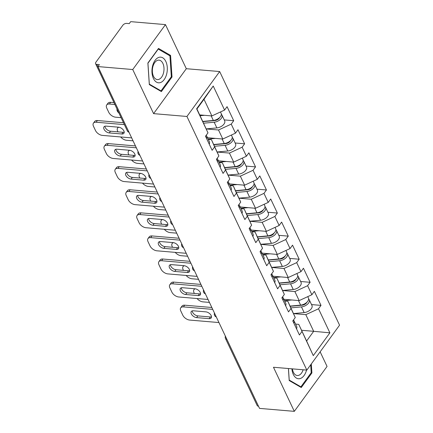 <?xml version="1.0" encoding="UTF-8"?>
<svg xmlns="http://www.w3.org/2000/svg" width="433" height="433" viewBox="0 0 433 433"><rect width="100%" height="100%" fill="white"/><g stroke="black" fill="none" stroke-linecap="round" stroke-linejoin="round"><path stroke-width="0.65" d="M165.471 24.611L132.736 69.534L153.585 113.63L186.314 68.706L165.471 24.611L130.685 21.65L129.256 23.615L126.712 23.398A2.971 1.672 -25.3 0 0 122.902 25.157L95.893 62.222A2.971 1.672 -25.3 0 0 95.59 63.694A2.971 1.672 -25.3 0 0 96.84 64.393L99.384 64.609L97.95 66.574L259.529 408.389L294.316 411.35L327.05 366.426L320.144 351.823M186.314 68.706L219.672 71.548L339.564 325.172L306.829 370.096L186.937 116.472L219.672 71.548M199.737 114.902L211.872 115.936L204.003 99.287L213.22 86.021L196.614 108.807L207.981 132.855L205.496 136.26L212.143 150.316L214.622 146.911L211.456 139.686L208.284 139.415M213.22 86.021L224.586 110.063L227.065 106.659L233.712 120.715L224.24 119.909M206.265 128.953L218.513 129.992L231.227 124.119L233.712 120.715M231.227 124.119L235.498 133.148L237.977 129.743L244.623 143.799L235.151 142.993M217.177 152.032L229.425 153.076L242.139 147.204L244.623 143.799M242.139 147.204L246.409 156.232L248.888 152.827L255.535 166.884L246.063 166.077M228.088 175.116L240.337 176.161L253.051 170.288L255.535 166.884M253.051 170.288L257.321 179.316L259.8 175.912L266.447 189.968L256.975 189.161M239 198.2L251.248 199.245L263.962 193.372L266.447 189.968M263.962 193.372L268.233 202.4L270.712 198.996L277.358 213.052L267.886 212.246M249.911 221.285L262.16 222.329L274.874 216.457L277.358 213.052M274.874 216.457L279.144 225.485L281.623 222.08L288.27 236.137L278.798 235.33M260.823 244.369L273.071 245.414L285.785 239.541L288.27 236.137M285.785 239.541L290.056 248.569L292.535 245.159L299.181 259.221L289.709 258.414M271.735 267.453L283.983 268.498L296.697 262.625L299.181 259.221M296.697 262.625L300.967 271.648L303.446 268.244L310.093 282.3L300.621 281.493M282.646 290.538L294.895 291.577L307.609 285.71L310.093 282.3M307.609 285.71L311.879 294.732L314.358 291.328L321.005 305.384L311.533 304.578M293.558 313.622L305.806 314.661L318.52 308.789L321.005 305.384M318.52 308.789L329.886 332.836L313.281 355.623L298.748 324.355L295.577 324.084M214.622 146.911L218.892 155.934L216.408 159.344L223.055 173.4L225.533 169.996L229.804 179.018L227.32 182.423L233.966 196.485L236.445 193.075L240.716 202.103L238.231 205.507L244.878 219.569L247.357 216.159L251.627 225.187L249.143 228.592L255.789 242.648L258.268 239.243L262.539 248.271L260.054 251.676L266.701 265.732L269.18 262.328L273.45 271.356L270.966 274.76L277.613 288.816L280.091 285.412L284.362 294.44L281.878 297.844L288.524 311.901L291.003 308.496L295.274 317.524L292.789 320.929L299.436 334.985L301.915 331.581M207.483 137.716L222.784 139.02L218.513 129.992M211.456 139.686L218.892 155.934M222.784 139.02L235.498 133.148M218.394 160.8L233.696 162.104L229.425 153.076M225.533 169.996L222.367 162.77L219.195 162.499M222.367 162.77L229.804 179.018M233.696 162.104L246.409 156.232M229.306 183.884L244.607 185.189L240.337 176.161M236.445 193.075L233.279 185.854L230.107 185.584M233.279 185.854L240.716 202.103M244.607 185.189L257.321 179.316M240.218 206.969L255.519 208.273L251.248 199.245M247.357 216.159L244.19 208.939L241.019 208.668M244.19 208.939L251.627 225.187M255.519 208.273L268.233 202.4M251.129 230.053L266.43 231.357L262.16 222.329M258.268 239.243L255.102 232.018L251.93 231.752M255.102 232.018L262.539 248.271M266.43 231.357L279.144 225.485M262.041 253.137L277.342 254.436L273.071 245.414M269.18 262.328L266.014 255.102L262.842 254.831M266.014 255.102L273.45 271.356M277.342 254.436L290.056 248.569M272.952 276.222L288.254 277.521L283.983 268.498M280.091 285.412L276.925 278.186L273.753 277.916M276.925 278.186L284.362 294.44M288.254 277.521L300.967 271.648M283.864 299.3L299.165 300.605L294.895 291.577M291.003 308.496L287.837 301.271L284.665 301M287.837 301.271L295.274 317.524M299.165 300.605L311.879 294.732M226.816 339.18L258.501 406.214M258.42 406.208A2.971 1.672 154.7 0 1 257.164 405.51L225.479 338.482A2.971 1.672 154.7 0 0 226.73 339.174A2.971 1.764 -85.1 0 1 226.513 338.541M301.547 330.276L313.676 331.31L305.806 314.661M298.748 324.355L306.613 341.004L313.676 331.31L329.886 332.836M313.281 355.623L306.613 341.004M132.736 69.534L97.95 66.574M153.585 113.63L186.937 116.472M306.829 370.096L273.472 367.254L294.316 411.35M204.003 99.287L196.939 108.981L207.981 132.855M211.872 115.936L224.586 110.063M196.614 108.807L196.939 108.981M288.405 368.526L289.206 380.547L301.271 387.53L311.906 372.937L311.311 363.942M172.015 76.993L170.58 55.413L158.516 48.431L147.88 63.029L149.315 84.603L161.379 91.585L172.015 76.993L171.192 76.922M311.089 372.867L311.906 372.937M168.957 55.278L170.58 55.413M293.834 323.142A6.538 3.68 -25.3 0 0 293.996 320.739A6.538 3.68 -25.3 0 0 293.45 320.025M296.529 328.836A6.538 3.68 -25.3 0 0 296.686 326.439L293.996 320.739M211.504 316.869A4.557 2.62 36.1 0 1 210.362 316.967L197.816 315.895A4.557 2.62 36.1 0 1 192.214 310.889M183.435 306.894A5.943 3.415 -143.9 0 0 180.729 307.836L181.974 306.131A5.943 3.415 36.1 0 1 184.674 305.189L183.435 306.894L212.733 309.389M211.84 307.506L184.674 305.189M292.995 321.367A6.538 3.68 -25.3 0 0 293.352 320.16M218.957 322.558L189.659 320.063A5.943 3.415 -143.9 0 1 182.796 315.219L180.767 310.926A5.943 3.415 -143.9 0 1 180.729 307.836M193.356 310.791L205.908 311.863A4.557 2.62 36.1 0 1 210.314 314.293A4.557 2.62 36.1 0 1 211.196 317.946A4.557 2.62 36.1 0 1 209.123 318.666L196.577 317.6A4.557 2.62 36.1 0 1 192.171 315.17A4.557 2.62 36.1 0 1 191.283 311.511A4.557 2.62 36.1 0 1 193.356 310.791M302.342 305.178L301.038 305.07M307.771 296.632L308.426 298.012A6.538 3.68 154.7 0 1 306.721 302.391A6.538 3.68 154.7 0 1 300.626 305.113L290.11 306.088M291.831 299.982L284.503 300.659M195.24 288.806A5.943 3.415 -143.9 0 0 193.995 289.628A5.943 3.415 -143.9 0 0 194.033 292.724L194.379 293.45M197.053 298.537A5.943 3.415 -143.9 0 0 202.925 301.861L209.437 302.413M308.632 298.997A6.538 3.68 154.7 0 1 309.265 299.788A6.538 3.68 154.7 0 1 307.56 304.166A6.538 3.68 154.7 0 1 301.465 306.889L290.949 307.863M309.265 299.788L311.96 305.481A6.538 3.68 154.7 0 1 310.255 309.866A6.538 3.68 154.7 0 1 304.155 312.588L293.536 313.568M290.213 306.299L302.212 305.195A3.962 2.23 -25.3 0 0 306.889 302.239M291.902 368.824A12.876 7.642 94.9 0 0 293.32 374.437A12.876 7.642 94.9 0 0 306.542 370.069M292.405 368.867A9.748 5.786 94.9 0 0 293.379 372.25A9.748 5.786 94.9 0 0 297.249 375.514A9.748 5.786 94.9 0 0 303.149 369.782M310.688 364.797L311.213 372.694L300.908 386.831L289.217 380.066L288.454 368.532M299.923 386.745L300.908 386.831M152.589 65.908A12.876 7.642 94.9 0 0 156.529 82.162A12.876 7.642 94.9 0 0 166.667 74.054A12.876 7.642 94.9 0 0 162.727 57.8A12.876 7.642 94.9 0 0 152.589 65.908M152.854 66.774A9.748 5.786 94.9 0 0 157.352 79.569A9.748 5.786 94.9 0 0 163.512 72.944A9.748 5.786 94.9 0 0 159.008 60.144A9.748 5.786 94.9 0 0 152.854 66.774M169.931 55.841L171.322 76.749L161.016 90.887L149.325 84.121L147.94 63.218L158.24 49.075L169.931 55.841M160.026 90.806L161.016 90.887M282.922 300.058A6.538 3.68 -25.3 0 0 283.085 297.655A6.538 3.68 -25.3 0 0 282.538 296.941M285.618 305.752A6.538 3.68 -25.3 0 0 285.775 303.354L283.085 297.655M200.593 293.785A4.557 2.62 36.1 0 1 199.451 293.883L186.904 292.811A4.557 2.62 36.1 0 1 181.303 287.804M172.523 283.81A5.943 3.415 -143.9 0 0 169.817 284.752L171.062 283.047A5.943 3.415 36.1 0 1 173.763 282.11L172.523 283.81L201.821 286.305M200.928 284.421L173.763 282.11M282.083 298.283A6.538 3.68 -25.3 0 0 282.44 297.076M208.046 299.474L178.748 296.978A5.943 3.415 -143.9 0 1 171.885 292.134L169.855 287.842A5.943 3.415 -143.9 0 1 169.817 284.752M182.445 287.707L194.996 288.779A4.557 2.62 36.1 0 1 199.402 291.209A4.557 2.62 36.1 0 1 200.284 294.862A4.557 2.62 36.1 0 1 198.211 295.582L185.665 294.516A4.557 2.62 36.1 0 1 181.259 292.086A4.557 2.62 36.1 0 1 180.372 288.427A4.557 2.62 36.1 0 1 182.445 287.707M272.011 276.974A6.538 3.68 -25.3 0 0 272.173 274.576A6.538 3.68 -25.3 0 0 271.626 273.856M274.706 282.668A6.538 3.68 -25.3 0 0 274.863 280.27L272.173 274.576M189.681 270.701A4.557 2.62 36.1 0 1 188.539 270.798L175.993 269.727A4.557 2.62 36.1 0 1 170.391 264.72M161.612 260.726A5.943 3.415 -143.9 0 0 158.906 261.667L160.15 259.962A5.943 3.415 36.1 0 1 162.851 259.026L161.612 260.726L190.91 263.221M190.017 261.337L162.851 259.026M271.172 275.199A6.538 3.68 -25.3 0 0 271.529 273.992M197.134 276.389L167.836 273.894A5.943 3.415 -143.9 0 1 160.973 269.05L158.943 264.758A5.943 3.415 -143.9 0 1 158.906 261.667M171.533 264.623L184.085 265.694A4.557 2.62 36.1 0 1 188.49 268.124A4.557 2.62 36.1 0 1 189.373 271.778A4.557 2.62 36.1 0 1 187.3 272.498L174.753 271.431A4.557 2.62 36.1 0 1 170.348 269.001A4.557 2.62 36.1 0 1 169.46 265.348A4.557 2.62 36.1 0 1 171.533 264.623M261.099 253.89A6.538 3.68 -25.3 0 0 261.261 251.492A6.538 3.68 -25.3 0 0 260.715 250.772M263.794 259.584A6.538 3.68 -25.3 0 0 263.951 257.186L261.261 251.492M178.769 247.616A4.557 2.62 36.1 0 1 177.627 247.714L165.081 246.648A4.557 2.62 36.1 0 1 159.479 241.636M150.7 237.641A5.943 3.415 -143.9 0 0 147.994 238.583L149.239 236.878A5.943 3.415 36.1 0 1 151.94 235.942L150.7 237.641L179.998 240.136M179.105 238.253L151.94 235.942M260.26 252.114A6.538 3.68 -25.3 0 0 260.617 250.907M186.222 253.305L156.925 250.81A5.943 3.415 -143.9 0 1 150.062 245.966L148.032 241.679A5.943 3.415 -143.9 0 1 147.994 238.583M160.621 241.544L173.173 242.61A4.557 2.62 36.1 0 1 177.579 245.04A4.557 2.62 36.1 0 1 178.461 248.694A4.557 2.62 36.1 0 1 176.388 249.419L163.842 248.347A4.557 2.62 36.1 0 1 159.436 245.917A4.557 2.62 36.1 0 1 158.548 242.264A4.557 2.62 36.1 0 1 160.621 241.544M250.187 230.805A6.538 3.68 -25.3 0 0 250.35 228.407A6.538 3.68 -25.3 0 0 249.803 227.693M252.883 236.505A6.538 3.68 -25.3 0 0 253.04 234.101L250.35 228.407M167.858 224.532A4.557 2.62 36.1 0 1 166.716 224.63L154.17 223.563A4.557 2.62 36.1 0 1 148.568 218.551M139.789 214.557A5.943 3.415 -143.9 0 0 137.082 215.499L138.327 213.799A5.943 3.415 36.1 0 1 141.028 212.857L139.789 214.557L169.087 217.052M168.193 215.169L141.028 212.857M249.348 229.03A6.538 3.68 -25.3 0 0 249.706 227.823M175.311 230.226L146.013 227.731A5.943 3.415 -143.9 0 1 139.15 222.881L137.12 218.595A5.943 3.415 -143.9 0 1 137.082 215.499M149.71 218.459L162.261 219.526A4.557 2.62 36.1 0 1 166.667 221.956A4.557 2.62 36.1 0 1 167.549 225.615A4.557 2.62 36.1 0 1 165.476 226.335L152.93 225.263A4.557 2.62 36.1 0 1 148.524 222.833A4.557 2.62 36.1 0 1 147.637 219.179A4.557 2.62 36.1 0 1 149.71 218.459M239.276 207.721A6.538 3.68 -25.3 0 0 239.438 205.323A6.538 3.68 -25.3 0 0 238.892 204.609M241.971 213.42A6.538 3.68 -25.3 0 0 242.128 211.017L239.438 205.323M156.946 201.453A4.557 2.62 36.1 0 1 155.804 201.545L143.258 200.479A4.557 2.62 36.1 0 1 137.656 195.467M128.877 191.478A5.943 3.415 -143.9 0 0 126.171 192.414L127.416 190.715A5.943 3.415 36.1 0 1 130.117 189.773L128.877 191.478L158.175 193.973M157.282 192.084L130.117 189.773M238.437 205.946A6.538 3.68 -25.3 0 0 238.794 204.739M164.399 207.142L135.101 204.647A5.943 3.415 -143.9 0 1 128.238 199.802L126.209 195.51A5.943 3.415 -143.9 0 1 126.171 192.414M138.798 195.375L151.35 196.441A4.557 2.62 36.1 0 1 155.756 198.871A4.557 2.62 36.1 0 1 156.638 202.53A4.557 2.62 36.1 0 1 154.565 203.25L142.019 202.179A4.557 2.62 36.1 0 1 137.613 199.748A4.557 2.62 36.1 0 1 136.725 196.095A4.557 2.62 36.1 0 1 138.798 195.375M291.431 282.094L290.126 281.986M296.859 273.548L297.514 274.928A6.538 3.68 154.7 0 1 295.809 279.307A6.538 3.68 154.7 0 1 289.715 282.035L279.198 283.003M280.92 276.898L273.591 277.575M184.328 265.721A5.943 3.415 -143.9 0 0 183.083 266.544A5.943 3.415 -143.9 0 0 183.121 269.64L183.468 270.365M186.141 275.453A5.943 3.415 -143.9 0 0 192.014 278.776L198.525 279.328M297.72 275.918A6.538 3.68 154.7 0 1 298.353 276.703A6.538 3.68 154.7 0 1 296.648 281.087A6.538 3.68 154.7 0 1 290.554 283.81L280.037 284.779M298.353 276.703L301.049 282.397A6.538 3.68 154.7 0 1 299.344 286.781A6.538 3.68 154.7 0 1 293.244 289.504L282.625 290.483M279.301 283.214L291.301 282.11A3.962 2.23 -25.3 0 0 295.977 279.155M280.519 259.01L279.215 258.902M285.948 250.463L286.603 251.844A6.538 3.68 154.7 0 1 284.898 256.228A6.538 3.68 154.7 0 1 278.803 258.95L268.287 259.919M270.008 253.814L262.679 254.49M173.416 242.637A5.943 3.415 -143.9 0 0 172.172 243.46A5.943 3.415 -143.9 0 0 172.21 246.556L172.556 247.281M175.23 252.369A5.943 3.415 -143.9 0 0 181.102 255.692L187.613 256.244M286.808 252.834A6.538 3.68 154.7 0 1 287.442 253.619A6.538 3.68 154.7 0 1 285.737 258.003A6.538 3.68 154.7 0 1 279.642 260.726L269.126 261.694M287.442 253.619L290.137 259.318A6.538 3.68 154.7 0 1 288.432 263.697A6.538 3.68 154.7 0 1 282.332 266.419L271.713 267.399M268.39 260.13L280.389 259.026A3.962 2.23 -25.3 0 0 285.066 256.071M269.607 235.925L268.303 235.817M275.036 227.379L275.691 228.759A6.538 3.68 154.7 0 1 273.986 233.143A6.538 3.68 154.7 0 1 267.892 235.866L257.375 236.835M259.096 230.729L251.768 231.406M162.505 219.553A5.943 3.415 -143.9 0 0 161.26 220.381A5.943 3.415 -143.9 0 0 161.298 223.471L161.644 224.197M164.318 229.29A5.943 3.415 -143.9 0 0 170.191 232.608L176.702 233.16M275.897 229.75A6.538 3.68 154.7 0 1 276.53 230.535A6.538 3.68 154.7 0 1 274.825 234.919A6.538 3.68 154.7 0 1 268.731 237.641L258.214 238.61M276.53 230.535L279.225 236.234A6.538 3.68 154.7 0 1 277.521 240.613A6.538 3.68 154.7 0 1 271.421 243.335L260.801 244.315M257.478 237.046L269.478 235.942A3.962 2.23 -25.3 0 0 274.154 232.986M258.696 212.847L257.391 212.733M264.125 204.295L264.779 205.675A6.538 3.68 154.7 0 1 263.075 210.059A6.538 3.68 154.7 0 1 256.98 212.782L246.464 213.75M248.185 207.645L240.856 208.322M151.593 196.468A5.943 3.415 -143.9 0 0 150.348 197.296A5.943 3.415 -143.9 0 0 150.386 200.387L150.733 201.112M153.406 206.205A5.943 3.415 -143.9 0 0 159.279 209.523L165.79 210.081M264.985 206.665A6.538 3.68 154.7 0 1 265.618 207.45A6.538 3.68 154.7 0 1 263.913 211.834A6.538 3.68 154.7 0 1 257.819 214.557L247.303 215.526M265.618 207.45L268.314 213.15A6.538 3.68 154.7 0 1 266.609 217.528A6.538 3.68 154.7 0 1 260.509 220.251L249.89 221.231M246.566 213.967L258.566 212.857A3.962 2.23 -25.3 0 0 263.242 209.902M247.784 189.762L246.48 189.649M253.213 181.21L253.868 182.591A6.538 3.68 154.7 0 1 252.163 186.975A6.538 3.68 154.7 0 1 246.068 189.697L235.552 190.666M237.273 184.561L229.945 185.237M140.682 173.389A5.943 3.415 -143.9 0 0 139.437 174.212A5.943 3.415 -143.9 0 0 139.475 177.303L139.821 178.033M142.495 183.121A5.943 3.415 -143.9 0 0 148.367 186.439L154.879 186.996M254.074 183.581A6.538 3.68 154.7 0 1 254.707 184.366A6.538 3.68 154.7 0 1 253.002 188.75A6.538 3.68 154.7 0 1 246.907 191.473L236.391 192.441M254.707 184.366L257.402 190.065A6.538 3.68 154.7 0 1 255.697 194.449A6.538 3.68 154.7 0 1 249.597 197.172L238.978 198.152M235.655 190.883L247.654 189.773A3.962 2.23 -25.3 0 0 252.331 186.818M228.364 184.637A6.538 3.68 -25.3 0 0 228.527 182.239A6.538 3.68 -25.3 0 0 227.98 181.524M231.06 190.336A6.538 3.68 -25.3 0 0 231.217 187.938L228.527 182.239M146.035 178.369A4.557 2.62 36.1 0 1 144.893 178.461L132.346 177.395A4.557 2.62 36.1 0 1 126.745 172.388M117.965 168.394A5.943 3.415 -143.9 0 0 115.259 169.33L116.504 167.631A5.943 3.415 36.1 0 1 119.205 166.689L117.965 168.394L147.263 170.889M146.37 169.005L119.205 166.689M227.525 182.861A6.538 3.68 -25.3 0 0 227.882 181.654M153.488 184.057L124.19 181.562A5.943 3.415 -143.9 0 1 117.327 176.718L115.297 172.426A5.943 3.415 -143.9 0 1 115.259 169.33M127.887 172.291L140.438 173.357A4.557 2.62 36.1 0 1 144.844 175.793A4.557 2.62 36.1 0 1 145.726 179.446A4.557 2.62 36.1 0 1 143.653 180.166L131.107 179.1A4.557 2.62 36.1 0 1 126.701 176.664A4.557 2.62 36.1 0 1 125.814 173.011A4.557 2.62 36.1 0 1 127.887 172.291M236.873 166.678L235.568 166.564M242.301 158.126L242.956 159.506A6.538 3.68 154.7 0 1 241.251 163.891A6.538 3.68 154.7 0 1 235.157 166.613L224.64 167.582M226.362 161.482L219.033 162.153M129.77 150.305A5.943 3.415 -143.9 0 0 128.525 151.128A5.943 3.415 -143.9 0 0 128.563 154.218L128.91 154.949M131.583 160.037A5.943 3.415 -143.9 0 0 137.456 163.355L143.967 163.912M243.162 160.497A6.538 3.68 154.7 0 1 243.795 161.282A6.538 3.68 154.7 0 1 242.09 165.666A6.538 3.68 154.7 0 1 235.996 168.388L225.479 169.357M243.795 161.282L246.491 166.981A6.538 3.68 154.7 0 1 244.786 171.365A6.538 3.68 154.7 0 1 238.686 174.088L228.067 175.067M224.743 167.798L236.743 166.689A3.962 2.23 -25.3 0 0 241.419 163.734M217.453 161.552A6.538 3.68 -25.3 0 0 217.615 159.155A6.538 3.68 -25.3 0 0 217.068 158.44M220.148 167.252A6.538 3.68 -25.3 0 0 220.305 164.854L217.615 159.155M135.123 155.285A4.557 2.62 36.1 0 1 133.981 155.382L121.435 154.31A4.557 2.62 36.1 0 1 115.833 149.304M107.054 145.309A5.943 3.415 -143.9 0 0 104.348 146.246L105.592 144.546A5.943 3.415 36.1 0 1 108.293 143.604L107.054 145.309L136.352 147.805M135.459 145.921L108.293 143.604M216.614 159.777A6.538 3.68 -25.3 0 0 216.971 158.57M142.576 160.973L113.278 158.478A5.943 3.415 -143.9 0 1 106.415 153.634L104.385 149.342A5.943 3.415 -143.9 0 1 104.348 146.246M116.975 149.206L129.527 150.273A4.557 2.62 36.1 0 1 133.932 152.708A4.557 2.62 36.1 0 1 134.815 156.362A4.557 2.62 36.1 0 1 132.742 157.082L120.195 156.015A4.557 2.62 36.1 0 1 115.79 153.58A4.557 2.62 36.1 0 1 114.902 149.926A4.557 2.62 36.1 0 1 116.975 149.206M225.961 143.594L224.657 143.48M231.39 135.042L232.045 136.427A6.538 3.68 154.7 0 1 230.34 140.806A6.538 3.68 154.7 0 1 224.245 143.529L213.729 144.498M215.45 138.398L208.121 139.074M118.858 127.221A5.943 3.415 -143.9 0 0 117.614 128.044A5.943 3.415 -143.9 0 0 117.652 131.139L117.998 131.865M120.672 136.952A5.943 3.415 -143.9 0 0 126.544 140.276L133.055 140.828M232.25 137.413A6.538 3.68 154.7 0 1 232.884 138.203A6.538 3.68 154.7 0 1 231.179 142.581A6.538 3.68 154.7 0 1 225.084 145.304L214.568 146.273M232.884 138.203L235.579 143.897A6.538 3.68 154.7 0 1 233.874 148.281A6.538 3.68 154.7 0 1 227.774 151.003L217.155 151.983M213.832 144.714L225.831 143.604A3.962 2.23 -25.3 0 0 230.508 140.655M206.541 138.473A6.538 3.68 -25.3 0 0 206.703 136.07A6.538 3.68 -25.3 0 0 206.157 135.356M209.236 144.167A6.538 3.68 -25.3 0 0 209.393 141.77L206.703 136.07M124.211 132.2A4.557 2.62 36.1 0 1 123.069 132.298L110.523 131.226A4.557 2.62 36.1 0 1 104.921 126.219M96.142 122.225A5.943 3.415 -143.9 0 0 93.436 123.167L94.681 121.462A5.943 3.415 36.1 0 1 97.382 120.52L96.142 122.225L124.39 124.628M123.502 122.745L97.382 120.52M205.702 136.693A6.538 3.68 -25.3 0 0 206.059 135.491M131.664 137.889L102.367 135.394A5.943 3.415 -143.9 0 1 95.504 130.549L93.474 126.257A5.943 3.415 -143.9 0 1 93.436 123.167M106.063 126.122L118.615 127.194A4.557 2.62 36.1 0 1 123.021 129.624A4.557 2.62 36.1 0 1 123.903 133.277A4.557 2.62 36.1 0 1 121.83 133.997L109.284 132.931A4.557 2.62 36.1 0 1 104.878 130.501A4.557 2.62 36.1 0 1 103.99 126.842A4.557 2.62 36.1 0 1 106.063 126.122M215.049 120.509L213.745 120.401M220.478 111.958L221.133 113.343A6.538 3.68 154.7 0 1 219.428 117.722A6.538 3.68 154.7 0 1 213.334 120.444L202.817 121.419M204.538 115.313L200.127 115.719M117.034 109.073A4.557 2.62 -143.9 0 0 118.923 113.067M114.869 104.483L109.408 104.023A5.943 3.415 -143.9 0 0 106.702 104.959A5.943 3.415 -143.9 0 0 106.74 108.055L108.77 112.347A5.943 3.415 -143.9 0 0 115.633 117.191L121.094 117.657M221.339 114.328A6.538 3.68 154.7 0 1 221.972 115.118A6.538 3.68 154.7 0 1 220.267 119.497A6.538 3.68 154.7 0 1 214.173 122.22L203.656 123.194M221.972 115.118L224.667 120.812A6.538 3.68 154.7 0 1 222.963 125.197A6.538 3.68 154.7 0 1 216.863 127.919L206.243 128.899M202.92 121.63L214.92 120.526A3.962 2.23 -25.3 0 0 219.596 117.57M113.976 102.599L110.648 102.318L109.408 104.023M106.702 104.959L107.947 103.26A5.943 3.415 36.1 0 1 110.648 102.318M96.84 64.393L128.612 131.432M95.59 63.694L127.275 130.728A2.971 1.672 -25.3 0 0 128.525 131.421A2.971 1.764 94.9 0 0 128.845 131.924M215.602 315.457A2.971 1.764 -85.1 0 0 215.818 316.09A2.971 1.764 94.9 0 0 216.137 316.593M204.69 292.372A2.971 1.764 -85.1 0 0 204.906 293.006A2.971 1.764 94.9 0 0 205.226 293.509M193.778 269.288A2.971 1.764 -85.1 0 0 193.995 269.927A2.971 1.764 94.9 0 0 194.314 270.43M182.867 246.204A2.971 1.764 -85.1 0 0 183.083 246.842A2.971 1.764 94.9 0 0 183.403 247.346M171.955 223.119A2.971 1.764 -85.1 0 0 172.172 223.758A2.971 1.764 94.9 0 0 172.491 224.262M161.044 200.035A2.971 1.764 -85.1 0 0 161.26 200.674A2.971 1.764 94.9 0 0 161.579 201.177M150.132 176.956A2.971 1.764 -85.1 0 0 150.348 177.59A2.971 1.764 94.9 0 0 150.668 178.093M139.22 153.872A2.971 1.764 -85.1 0 0 139.437 154.505A2.971 1.764 94.9 0 0 139.756 155.009M209.123 318.666L210.362 316.967M196.577 317.6L197.816 315.895M300.626 305.113L298.467 300.545M304.155 312.588L301.465 306.889M198.211 295.582L199.451 293.883M185.665 294.516L186.904 292.811M187.3 272.498L188.539 270.798M174.753 271.431L175.993 269.727M176.388 249.419L177.627 247.714M163.842 248.347L165.081 246.648M165.476 226.335L166.716 224.63M152.93 225.263L154.17 223.563M154.565 203.25L155.804 201.545M142.019 202.179L143.258 200.479M289.715 282.035L287.555 277.461M293.244 289.504L290.554 283.81M278.803 258.95L276.644 254.377M282.332 266.419L279.642 260.726M267.892 235.866L265.732 231.298M271.421 243.335L268.731 237.641M256.98 212.782L254.821 208.213M260.509 220.251L257.819 214.557M246.068 189.697L243.909 185.129M249.597 197.172L246.907 191.473M143.653 180.166L144.893 178.461M131.107 179.1L132.346 177.395M235.157 166.613L232.997 162.045M238.686 174.088L235.996 168.388M132.742 157.082L133.981 155.382M120.195 156.015L121.435 154.31M224.245 143.529L222.086 138.961M227.774 151.003L225.084 145.304M121.83 133.997L123.069 132.298M109.284 132.931L110.523 131.226M213.334 120.444L211.174 115.876M216.863 127.919L214.173 122.22M225.387 336.16A2.971 2.971 0 0 0 225.479 338.482M214.476 313.075A2.971 2.971 0 0 0 216.3 316.94M203.564 289.991A2.971 2.971 0 0 0 205.388 293.861M192.653 266.907A2.971 2.971 0 0 0 194.477 270.777M181.741 243.822A2.971 2.971 0 0 0 183.565 247.692M170.829 220.738A2.971 2.971 0 0 0 172.653 224.608M159.918 197.659A2.971 2.971 0 0 0 161.742 201.524M149.006 174.575A2.971 2.971 0 0 0 150.83 178.439M138.095 151.49A2.971 2.971 0 0 0 139.919 155.355M127.275 130.728A2.971 2.971 0 0 0 129.007 132.271M193.995 289.628L194.639 288.746M183.083 266.544L183.727 265.662M172.172 243.46L172.816 242.577M161.26 220.381L161.904 219.499M150.348 197.296L150.993 196.414M139.437 174.212L140.081 173.33M128.525 151.128L129.169 150.246M117.614 128.044L118.258 127.161"/></g></svg>
